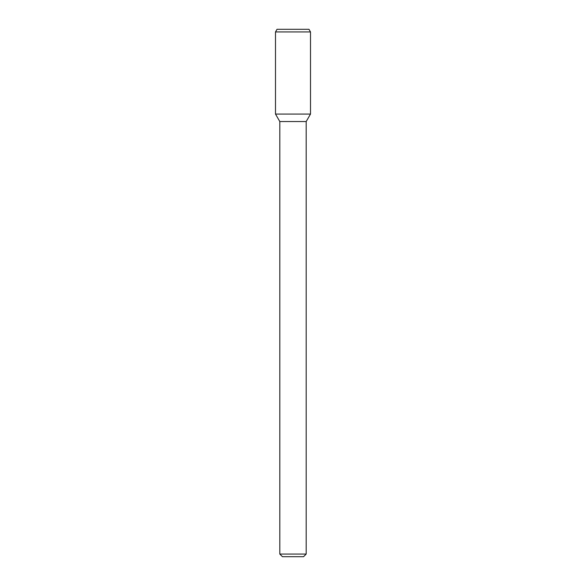 <?xml version="1.0" encoding="UTF-8"?>
<svg xmlns="http://www.w3.org/2000/svg" width="586" height="586" viewBox="0 0 586 586"><rect width="100%" height="100%" fill="white"/><g stroke="black" fill="none" stroke-linecap="round" stroke-linejoin="round"><path stroke-width="0.88" d="M306.185 554.063L279.815 554.063L282.452 556.7L303.548 556.7L306.185 554.063L306.185 121.544L310.499 114.072L310.499 31.937L275.501 31.937L275.501 114.072L310.499 114.072L275.501 114.072L279.815 121.544L306.185 121.544M275.501 31.937L277.024 29.3L308.976 29.3L310.499 31.937M279.815 554.063L279.815 121.544"/></g></svg>
